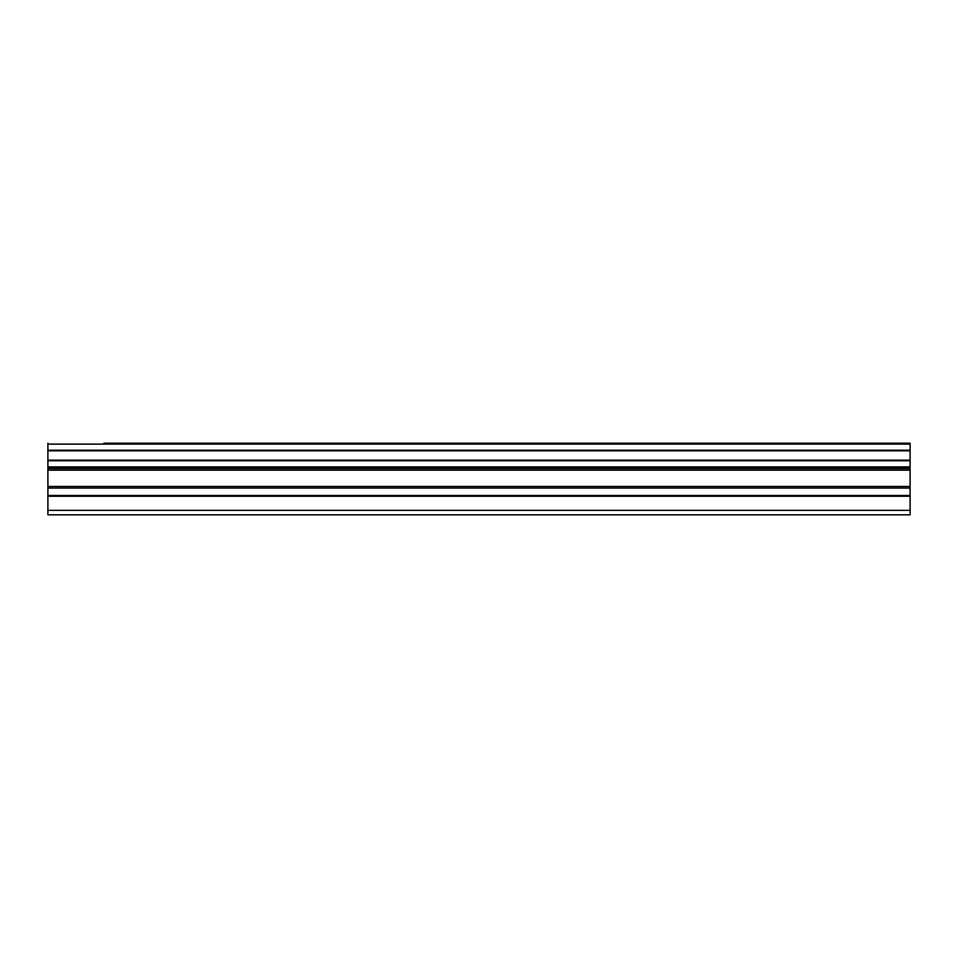 <?xml version="1.0" encoding="UTF-8"?>
<svg xmlns="http://www.w3.org/2000/svg" width="958" height="958" viewBox="0 0 958 958"><rect width="100%" height="100%" fill="white"/><g stroke="black" fill="none" stroke-linecap="round" stroke-linejoin="round"><path stroke-width="1.44" d="M103.883 443.171L910.1 443.171L103.883 443.171M47.9 495.466L47.9 468.594L910.1 468.594L910.1 495.466L47.9 495.466L47.9 514.829L910.1 514.829L910.1 495.466M47.9 443.171L47.9 467.48L910.1 467.48L910.1 466.857L47.9 466.857M47.9 468.594L47.9 467.48M47.9 444.117L910.1 444.117L910.1 443.171M910.1 444.117L910.1 450.188L47.9 450.188M47.9 450.847L910.1 450.847L910.1 450.188M910.1 450.847L910.1 460.115L47.9 460.115M47.9 460.774L910.1 460.774L910.1 460.115M910.1 460.774L910.1 466.857M910.1 467.48L910.1 468.594M47.9 510.351L910.1 510.351M47.9 470.174L910.1 470.174M47.9 496.256L910.1 496.256M47.9 488.053L910.1 488.053M910.1 486.472L47.9 486.472"/></g></svg>
